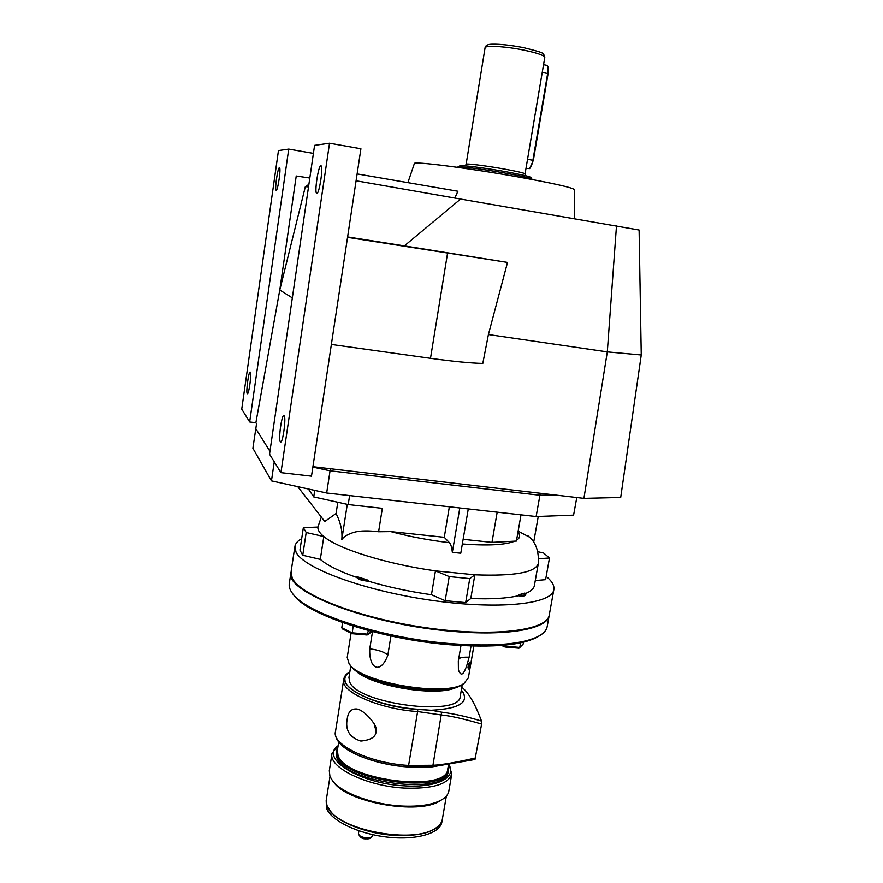 <?xml version="1.0" encoding="UTF-8"?>
<svg xmlns="http://www.w3.org/2000/svg" width="883" height="883" viewBox="0 0 883 883"><rect width="100%" height="100%" fill="white"/><g stroke="black" fill="none" stroke-linecap="round" stroke-linejoin="round"><path stroke-width="1.32" d="M326.191 800.572L326.489 808.1C330.639 820.34 357.295 833.552 386.335 837.018C415.385 840.605 439.833 833.684 441.82 822.305L441.908 821.786M326.269 800.086L326.842 805.837C331.004 818.044 357.67 831.223 386.721 834.7C415.772 838.287 440.22 831.411 442.206 820.075L441.82 822.305M330.75 811.532C345.606 831.797 413.244 843.287 434.149 829.071L434.348 828.96M442.372 819.104L442.284 819.623C441.566 823.144 439.017 826.19 434.646 828.784C413.399 843.254 344.403 831.289 330.043 810.693L326.92 805.384L326.346 799.59L329.999 776.521M333.686 782.139L333.929 782.426C347.67 802.779 419.48 815.197 440.098 800.749L441.776 799.755C445.783 797.327 448.123 794.501 448.796 791.267L448.884 790.76M331.964 753.905L329.315 770.682L329.933 776.334L332.659 780.936C341.743 793.055 373.09 804.656 401.798 806.036C419.635 806.841 432.957 804.744 441.776 799.755M338.134 745.627L332.041 753.398C327.814 767.117 366.555 786.312 404.8 788.1C432.604 788.949 448.266 784.247 451.776 773.994L449.05 764.755M338.123 745.76C319.193 758.111 359.469 783.817 404.712 785.837C436.897 788 457.228 777.371 448.873 764.777M336.412 751.4L336.876 757.625C343.906 783.044 447.273 795.881 448.111 771.676L448.189 771.223M337.792 747.78L336.489 750.936L337.118 756.102C344.16 781.466 447.538 794.303 448.365 770.175L448.222 766.301M447.791 768.806L447.714 769.259C446.897 793.011 345.01 780.362 338.034 755.395L337.394 750.285L338.719 741.996M339.547 743C348.608 754.292 379.69 765.351 408.067 766.941L432.405 766.819L420.75 767.305M481.621 724.049C463.95 718.872 450.584 715.848 441.511 714.987L417.615 711.532L408.597 765.429L432.946 765.274L432.405 766.819L474.977 759.49L481.621 724.049L481.522 721.058C467.107 716.665 453.807 713.696 441.643 712.151L431.412 710.263L417.736 709.446C371.114 706.599 329.48 682.647 349.337 672.327M418.95 767.316L408.067 766.941M461.809 687.25C468.509 692.471 475.076 703.74 481.522 721.058M475.683 757.934C456.412 762.349 442.162 764.81 432.946 765.307L441.643 712.151M431.39 710.23L431.412 710.263C460.341 708.619 470.319 701.886 461.323 690.098L462.869 692.007C468.895 702.78 458.409 708.85 431.39 710.23L430.882 710.23M460.286 696.124L460.22 696.51C459.966 717.206 357.262 703.883 349.701 681.963L348.951 677.504L350.805 665.881M349.823 672.018L348.752 672.725C344.944 675.495 343.94 678.806 345.728 682.658C350.308 693.883 385.275 707.106 417.725 709.237L417.615 711.532C379.116 709.115 339.756 691.521 343.708 679.667C343.796 677.427 345.695 674.954 349.436 672.261M428.597 710.087L417.725 709.237M376.048 731.919C375.617 737.04 370.562 740.097 360.871 741.058C349.569 737.537 345.032 730.053 347.262 718.619C348.2 712.184 351.059 708.961 355.816 708.95C363.708 708.541 379.613 727.371 376.048 731.919M374.083 723.585L376.114 731.4M457.515 686.742C439.425 697.956 368.045 686.025 354.591 669.546M456.136 687.195C435.893 696.488 371.864 685.782 355.739 670.418M460.22 696.51L462.284 684.513C444.955 698.199 361.147 683.861 350.441 665.429L349.9 664.744M468.387 677.702L464.061 683.398C446.323 697.427 360.065 682.669 349.127 663.784L347.218 657.471L351.07 633.133M293.664 594.822C305.772 614.226 380.584 639.248 449.292 644.711C493.718 648.001 523.464 645.219 538.542 636.345L540.407 635.164C544.193 632.736 546.422 630.032 547.085 627.029L547.217 626.301M290.937 572.736L289.348 583.332C288.763 586.334 289.723 589.568 292.251 593.056C304.381 612.647 380.275 638.023 450.021 643.575C495.054 646.93 525.186 644.126 540.407 635.164M291.026 572.129C283.145 591.135 368.2 624.513 452.096 631.29C507.78 636.411 547.162 628.928 549.138 615.694L549.259 614.987M549.347 614.513L549.226 615.219C546.831 630.628 493.156 637.427 426.025 627.725C358.917 618.166 299.381 594.91 292.141 577.857L291.125 571.511L294.823 546.897M301.677 538.652C297.803 540.793 295.551 543.31 294.933 546.191L296.015 552.129C303.443 568.111 363.31 590.506 430.617 600.197C497.946 610.021 551.588 604.281 553.784 589.932C554.579 586.091 552.482 581.952 547.504 577.526M302.748 555.264L299.955 550.098L303.344 527.626L306.191 532.504L323.818 536.533L320.308 559.369L302.748 555.264L306.191 532.504M525.617 595.021L525.617 595.065C525.054 596.058 522.615 596.29 518.266 595.76C506.82 598.431 490.992 599.347 470.794 598.508L465.661 602.625L445.153 600.683L431.456 594.745C408.884 591.5 387.902 586.996 368.52 581.235C361.864 580.606 357.968 579.358 356.82 577.482C339.469 571.411 327.295 565.374 320.308 559.369M534.447 585.241L534.347 585.804C533.663 588.829 530.705 591.4 525.473 593.542M538.773 558.729L549.48 557.99L545.595 579.678L535.275 580.561M549.48 557.99L543.575 553.001L537.924 551.743M465.661 602.625L469.756 578.63L474.855 574.822L470.794 598.508M518.266 595.76L518.42 594.932L524.844 593.023L525.76 594.248C525.197 595.241 522.758 595.473 518.42 594.932M445.153 600.683L449.215 576.588L469.756 578.63M431.456 594.745L435.44 570.871L449.215 576.588M368.52 581.235L368.652 580.396L356.953 576.643C358.101 578.508 361.997 579.767 368.652 580.396M356.82 577.482L356.953 576.643M534.347 585.804L538.299 563.608C535.219 572.57 514.072 576.312 474.855 574.822L435.44 570.871C385.981 563.95 338.134 548.829 323.818 536.533C319.602 533.067 317.626 529.91 317.88 527.063L303.344 527.626M518.133 531.18L529.094 536.897M521.003 514.855L516.412 541.058L491.963 542.383L497.173 512.173M459.8 507.979L452.339 552.35L460.771 553.233L468.277 508.928M452.339 552.35C451.831 547.46 450.86 544.237 449.436 542.681L444.27 537.294L449.359 506.798M444.27 537.294L390.805 531.599L378.608 531.743C368.487 530.54 360.595 530.65 354.933 532.063C348.023 534.016 343.642 536.577 341.776 539.734C342.659 531.566 340.75 522.824 336.07 513.52L337.803 502.261M297.737 486.643L324.756 521.5L336.07 513.52M576.776 497.548L573.586 515.153L536.124 516.555L326.666 493.012L271.467 480.871L252.891 448.255L256.545 423.785L255.882 422.747L279.779 290.021L292.328 297.88M271.467 480.871L274.26 461.809M269.955 451.301L255.728 428.553M326.666 493.012L330.374 468.73M312.858 467.096L330.054 470.805L539.888 495.264L554.579 494.955M536.124 516.555L540.286 493.277M329.525 143.212L314.58 145.364L269.536 454.16L280.949 472.648L311.489 476.169L360.915 148.763L329.525 143.212L280.949 472.648M312.924 466.688L583.917 498.376L607.305 351.898L641.257 354.988L639.104 230.022L460.584 199.061L404.337 245.893L347.604 236.931M641.257 354.988L620.705 497.471L583.917 498.376M249.668 421.975L288.73 149.084L278.465 150.563L241.743 409.138L249.668 421.975L255.882 422.747M308.531 186.854L305.33 186.699L279.779 290.021L296.235 176.004L309.812 178.035M356.081 180.772L460.584 199.061M407.88 182.638L414.359 163.587C412.339 160.96 467.328 167.891 517.559 176.843C553.376 183.311 572.327 187.56 574.436 189.613L574.436 189.702M454.811 198.057L457.913 191.247L357.118 173.907M308.895 184.359L305.33 186.699M288.73 149.084L313.41 153.388M276.213 190.242L276.18 190.231C274.425 190.353 277.726 167.362 279.403 167.781L279.458 167.792C281.236 167.638 277.847 190.971 276.213 190.242L276.18 190.231M247.24 393.63C245.827 392.195 248.664 371.213 250.165 372.063L250.297 372.162C251.765 373.366 248.896 394.668 247.395 393.752L247.24 393.63M347.538 237.35L507.515 262.417L488.409 334.558L482.802 363.432C470.661 363.167 453.222 361.456 430.496 358.321L331.368 344.458M488.409 334.558L607.305 351.898L616.5 225.673M507.515 262.417L404.337 245.893M316.82 193.377L316.765 193.366C314.149 193.399 318.31 165.309 320.871 165.794L320.959 165.794C323.608 165.728 319.304 194.337 316.82 193.377L316.765 193.366M280.33 441.798C278.244 439.557 281.677 414.425 283.907 415.518L284.16 415.694C286.302 417.604 282.847 443.222 280.606 442.019L280.33 441.798M542.592 70.309L527.184 161.357M546.787 65.32L547.504 65.938L547.648 73.444L532.902 160.242C532.107 164.481 531.003 167.262 529.601 168.598L525.992 168.377M547.868 66.589L548.078 73.62L533.343 160.375L529.601 168.598M538.255 516.478L533.663 542.35M463.134 539.303L491.963 542.383M349.613 495.595L348.222 504.568L382.339 508.343L378.608 531.743M347.284 504.359L341.776 539.734M348.222 504.568L313.741 496.93L308.399 488.994M314.734 490.385L313.741 496.93M460.97 645.561L458.321 661.058L458.409 669.822C461.345 678.243 464.899 674.049 469.105 657.217L471.036 646.014M387.825 655.164C384.723 652.107 378.697 649.998 369.756 648.828C368.895 669.811 380.904 674.215 387.825 655.164L390.959 635.948M369.756 648.828L372.527 631.61M469.888 664.689L469.888 662.129L468.089 666.455L468.266 669.049L469.888 664.689M523.608 642.129L523.045 644.27L518.972 648.188L505.021 646.974L501.555 645.429M505.164 645.109L504.999 646.974L518.972 648.188M520.694 642.791L519.634 647.934M342.604 622.581L341.787 627.758L342.461 628.906L352.218 633.696L366.997 634.976L352.218 633.696M353.123 626.08L352.174 633.685M368.41 630.528L366.997 634.976M343.642 680.109L335.496 731.565C331.357 744.744 370.275 763.464 408.597 765.429L408.123 766.852C380.032 765.274 349.215 754.446 339.767 743.254C336.5 739.689 335.043 735.958 335.419 732.062M527.879 535.749C535.595 541.643 539.072 550.937 538.299 563.608L538.398 563.078M321.324 517.085L317.88 527.008M516.555 540.23C520.076 538.001 520.551 535.308 517.968 532.151M462.339 543.961C488.167 545.893 505.661 544.943 514.822 541.124M390.805 531.599C409.326 536.533 428.862 540.23 449.436 542.681M447.526 253.355L430.496 358.321M457.659 167.351L457.769 167.097C457.162 165.861 482.56 169.039 505.396 173.123C521.974 176.114 530.871 178.134 532.074 179.172L532.074 179.227M462.571 167.008C450.749 163.83 477.703 166.644 505.098 171.567M525.407 175.651L525.065 173.874C524.27 173.013 517.206 171.379 503.873 168.962C485.65 165.684 465.385 163.2 466.125 164.293L465.231 165.838M466.125 164.26L485.065 47.814C484.568 45.132 505.33 46.28 523.718 50.066C537.151 52.903 544.171 55.342 544.778 57.384L544.767 57.472M542.25 72.373L548.078 73.62M533.343 160.375L527.537 159.282M469.105 657.217C463.884 656.952 460.418 657.493 458.707 658.839M469.16 665.605L468.917 663.552M523.321 643.707L519.877 647.416L504.977 646.124L503.144 645.296M371.743 631.411L367.825 634.171L352.052 632.802L341.787 627.758M372.218 835.826L372.207 835.892C371.732 837.283 369.867 837.945 366.611 837.879C361.5 837.294 358.774 835.859 358.454 833.574L358.895 830.837M442.284 819.623L446.345 796.058M451.776 773.994L448.796 791.267M448.111 771.676L448.365 770.175M447.714 769.259L448.465 764.844M462.284 684.513L464.061 683.398M547.085 627.029L549.138 615.694M549.226 615.219L553.784 589.932M525.617 595.065L525.76 594.248M574.436 189.613L574.403 218.487M457.78 167.075L460.407 165.64C462.394 165.154 484.745 167.913 505.131 171.567C533.939 176.975 529.193 176.964 530.948 177.439L532.096 179.492M485.076 47.737C485.518 45.298 488.001 44.117 492.526 44.183C500.208 44.007 510.54 45.143 523.509 47.594C547.592 53.664 542.537 52.77 544.778 57.384L525.065 173.874M543.553 64.669L546.842 65.32M547.946 66.722L547.504 65.938M468.321 678.111L473.84 646.091M467.946 667.669L469.039 663.276M372.173 631.522L367.449 634.855M358.443 833.64C359.911 837.481 362.494 839.214 366.213 838.839C369.811 839.082 371.809 838.099 372.207 835.892L372.416 834.623"/></g></svg>
